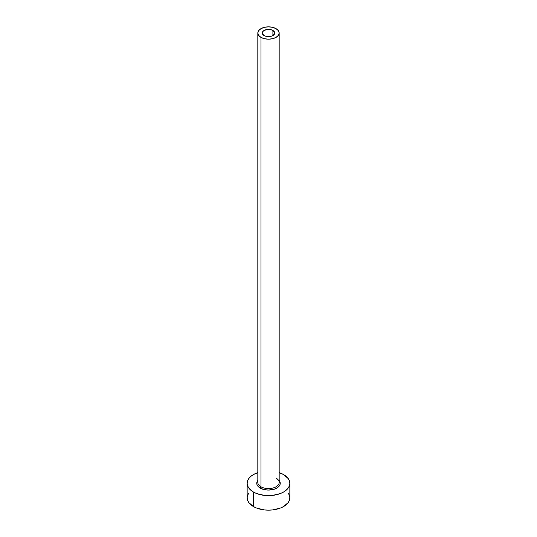 <?xml version="1.0" encoding="UTF-8"?>
<svg xmlns="http://www.w3.org/2000/svg" width="537" height="537" viewBox="0 0 537 537"><rect width="100%" height="100%" fill="white"/><g stroke="black" fill="none" stroke-linecap="round" stroke-linejoin="round"><path stroke-width="0.81" d="M264.097 35.556A6.229 3.598 180 0 1 262.271 33.012A6.229 3.598 180 0 1 266.117 29.689A6.229 3.598 180 0 1 272.903 30.468L272.903 35.556L270.883 36.335L266.117 36.335L264.097 35.556L262.392 33.717L262.747 31.636L264.097 30.468L267.285 29.488L270.883 29.689L272.903 30.468L274.608 32.314L274.608 33.717L272.903 35.556L272.903 30.468A6.229 3.598 180 0 1 274.729 33.012A6.229 3.598 180 0 1 270.883 36.335A6.229 3.598 180 0 1 264.097 35.556M257.921 481.602A10.673 6.162 0 0 0 260.955 486.784A1.067 0.618 -60 0 1 260.197 488.093A11.74 6.78 180 0 1 257.827 480.474L256.981 481.978L256.981 484.622L258.74 487.066L260.197 488.093A1.067 0.618 120 0 0 260.955 486.784A10.673 6.162 0 0 0 272.588 488.12A10.673 6.162 0 0 0 279.173 482.427L279.173 33.012A10.673 6.162 180 0 1 272.588 38.704A10.673 6.162 180 0 1 260.955 37.368L260.955 486.784L260.955 37.368A10.673 6.162 180 0 1 257.827 33.012A10.673 6.162 180 0 1 264.412 27.32A10.673 6.162 180 0 1 276.045 28.656A10.673 6.162 180 0 1 279.173 33.012L278.361 30.656L276.045 28.656L272.588 27.32L268.5 26.85L264.412 27.32L260.955 28.656L258.639 30.656L257.827 33.012L258.639 35.368L260.955 37.368L264.412 38.704L268.5 39.174L272.588 38.704L276.045 37.368L278.361 35.368L279.173 33.012M248.779 493.107L247.564 495.423L247.154 497.826A21.346 12.324 0 0 0 253.404 506.539L253.404 492.013L256.639 493.55L264.338 495.389L272.662 495.389L280.361 493.55L283.596 492.013L288.221 488.019L289.436 485.703L289.846 483.3L289.436 480.897L288.221 478.581L283.596 474.587L279.173 472.627A21.346 12.324 180 0 1 283.596 474.587A21.346 12.324 180 0 1 289.846 483.3A21.346 12.324 180 0 1 276.669 494.684A21.346 12.324 180 0 1 253.404 492.013L253.404 506.539A21.346 12.324 0 0 0 276.669 509.21A21.346 12.324 0 0 0 289.846 497.826L289.436 495.423L288.221 493.107M253.404 492.013A21.346 12.324 180 0 1 247.154 483.3A21.346 12.324 180 0 1 257.827 472.627L253.404 474.587L250.752 476.453L248.779 478.581L247.564 480.897L247.154 483.3L247.564 485.703L248.779 488.019L253.404 492.013M279.173 480.474L280.019 481.978L280.019 484.622L278.26 487.066L275.025 488.938L268.5 490.08L264.009 489.563L260.197 488.093A11.74 6.78 180 0 0 275.206 488.865A11.74 6.78 180 0 0 279.173 480.474M247.154 483.3L247.154 497.826L247.564 500.229L248.779 502.545L253.404 506.539L256.639 508.076L264.338 509.915L268.5 510.15L272.662 509.915L280.361 508.076L283.596 506.539L288.221 502.545L289.436 500.229L289.846 497.826L289.846 483.3M257.827 33.012L257.827 482.427A10.673 6.162 0 0 0 260.955 486.784A10.673 6.162 0 0 0 271.91 488.267A10.673 6.162 0 0 0 279.079 483.253A10.673 6.162 0 0 0 276.045 478.071M279.173 482.427C279.764 481.998 278.797 480.702 276.266 478.561"/></g></svg>
